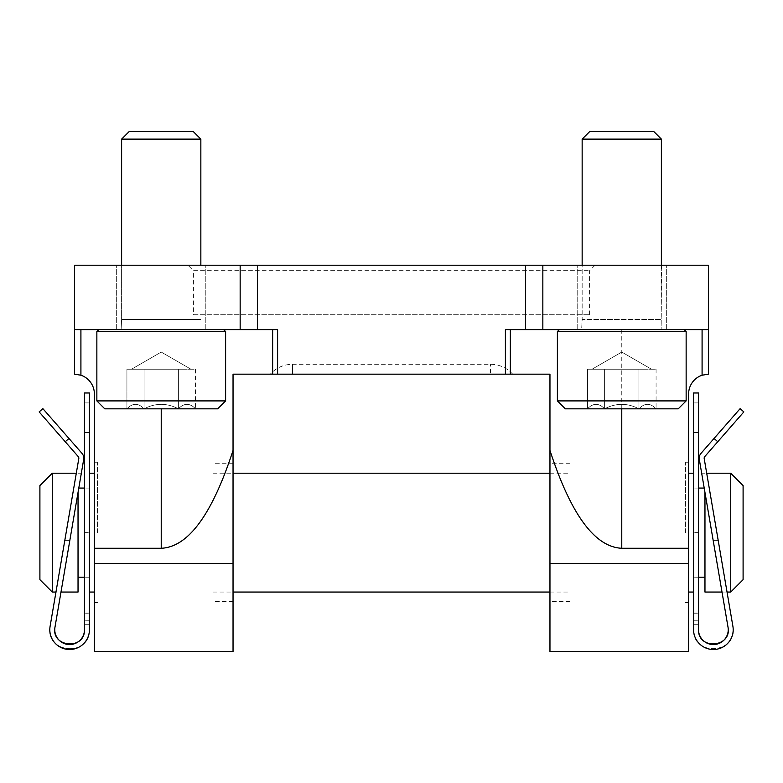 <?xml version="1.0" encoding="UTF-8"?>
<svg xmlns="http://www.w3.org/2000/svg" width="783" height="783" viewBox="0 0 783 783"><rect width="100%" height="100%" fill="white"/><g stroke="black" fill="none" stroke-linecap="round" stroke-linejoin="round"><path stroke-width="0.59" stroke-dasharray="3.92 2.94" d="M233.04 651.476L233.04 563.388L94.381 563.388L94.381 548.276L161.229 548.276C188.243 547.072 212.173 514.451 233.04 450.411L233.04 374.166L272.65 374.166L272.65 329.604L277.603 329.604L74.571 329.604L80.913 329.604L74.571 329.604L74.571 265.222L708.429 265.222L708.429 329.604L525.53 329.604L525.53 265.222M549.96 450.411C570.827 514.451 594.757 547.072 621.771 548.276L688.619 548.276L688.619 563.388L549.96 563.388L549.96 374.166L510.35 374.166L510.35 329.604L505.397 329.604L525.53 329.604M292.46 374.166L512.689 374.166L490.54 374.166L512.689 374.166L490.54 374.166L490.54 364.261L490.54 374.166L292.46 374.166L292.46 364.261L292.46 374.166M272.65 374.166L277.603 374.166L277.603 329.604L80.913 329.604L272.65 329.604L272.65 374.166L272.65 329.604M505.397 374.166L505.397 329.604L666.333 329.604L510.35 329.604L510.35 374.166L277.603 374.166M549.96 532.636L549.96 463.702L549.96 532.636M549.96 651.476L549.96 563.388M233.04 563.388L233.04 450.411M233.04 532.636L233.04 463.702L233.04 532.636M688.619 651.476L688.619 563.388M94.381 563.388L94.381 651.476M161.229 265.222L205.802 265.222L161.229 265.222M621.771 265.222L577.198 265.222L621.771 265.222M187.969 265.222L595.031 265.222L187.969 265.222L193.421 270.673L589.579 270.673L193.421 270.673L193.421 314.746L589.579 314.746L193.421 314.746M94.381 532.636L94.381 459.543L94.381 532.636M94.381 548.276L94.381 393.976A19.81 19.81 0 0 0 80.913 375.214L74.571 374.166M708.429 374.166L702.087 375.214A19.81 19.81 0 0 0 688.619 393.976L688.619 548.276M688.619 532.636L688.619 459.543L688.619 532.636M621.771 408.834L621.771 329.604L702.087 329.604L621.771 329.604L621.771 548.276M510.35 374.166L510.35 329.604M685.448 532.636L685.448 462.714L685.448 532.636M569.995 532.636L569.995 463.702L569.995 532.636M213.005 532.636L213.005 463.702L213.005 532.636M97.552 532.636L97.552 462.714L97.552 532.636M688.815 462.714L688.815 602.558M688.815 532.636L688.815 473.206L688.815 532.636M94.185 462.714L94.185 602.558M94.185 532.636L94.185 473.206L94.185 532.636M178.387 408.834C184.054 402.844 189.77 402.844 195.544 408.834C189.877 402.844 184.152 402.844 178.387 408.834L195.544 408.834L178.387 408.834C166.975 402.854 155.543 402.854 144.082 408.834C155.484 402.854 166.926 402.854 178.387 408.834L144.082 408.834L178.387 408.834C184.054 402.844 189.77 402.844 195.544 408.834C189.877 402.844 184.152 402.844 178.387 408.834L195.544 408.834L178.387 408.834C166.975 402.854 155.543 402.854 144.082 408.834C138.415 402.844 132.689 402.844 126.924 408.834C132.591 402.844 138.307 402.844 144.082 408.834L126.924 408.834L144.082 408.834C155.484 402.854 166.926 402.854 178.387 408.834L144.082 408.834L178.387 408.834L178.387 369.214L126.924 369.214L186.961 369.214L178.387 369.214L178.387 408.834L178.387 369.214L195.544 369.214L135.498 369.214L144.082 369.214L144.082 408.834C138.415 402.844 132.689 402.844 126.924 408.834C132.591 402.844 138.307 402.844 144.082 408.834L126.924 408.834L144.082 408.834L144.082 369.214L126.924 369.214L126.924 408.834L126.924 369.214L186.961 369.214L178.387 369.214L178.387 408.834M225.612 400.906L217.684 408.834L104.775 408.834L217.684 408.834L104.775 408.834L96.857 400.906L225.612 400.906L96.857 400.906L96.857 331.581L225.612 331.581L96.857 331.581L225.612 331.581L225.612 400.906L96.857 400.906M98.834 329.604L223.625 329.604L98.834 329.604L223.625 329.604L98.834 329.604L96.857 331.581M200.849 265.222L200.849 139.12L121.619 139.12L200.849 139.12L121.619 139.12L121.619 319.493L200.849 319.493L121.619 319.493L121.12 329.604L201.339 329.604L121.12 329.604L201.339 329.604L121.12 329.604L121.619 319.493L200.849 319.493L121.619 319.493L121.619 265.222M200.849 139.12L193.254 131.524L129.215 131.524L193.254 131.524L129.215 131.524L121.619 139.12M195.544 369.214L195.544 408.834L195.544 369.214L186.961 369.214L195.544 369.214M161.229 352.066L190.944 369.214L161.229 352.066L131.524 369.214L161.229 352.066M144.082 369.214L144.082 408.834L144.082 369.214M638.918 408.834C644.585 402.844 650.311 402.844 656.076 408.834C650.409 402.844 644.693 402.844 638.918 408.834L656.076 408.834L638.918 408.834C627.516 402.854 616.074 402.854 604.613 408.834C616.025 402.854 627.457 402.854 638.918 408.834L604.613 408.834L638.918 408.834C644.585 402.844 650.311 402.844 656.076 408.834C650.409 402.844 644.693 402.844 638.918 408.834L656.076 408.834L638.918 408.834C627.516 402.854 616.074 402.854 604.613 408.834C598.946 402.844 593.23 402.844 587.456 408.834C593.123 402.844 598.848 402.844 604.613 408.834L587.456 408.834L604.613 408.834C616.025 402.854 627.457 402.854 638.918 408.834L604.613 408.834L638.918 408.834L638.918 369.214L587.456 369.214L647.502 369.214L638.918 369.214L638.918 408.834L638.918 369.214L656.076 369.214L596.039 369.214L604.613 369.214L604.613 408.834C598.946 402.844 593.23 402.844 587.456 408.834C593.123 402.844 598.848 402.844 604.613 408.834L587.456 408.834L604.613 408.834L604.613 369.214L621.771 369.214L587.456 369.214L587.456 408.834L587.456 369.214L647.502 369.214L638.918 369.214L638.918 408.834M686.143 400.906L678.225 408.834L565.316 408.834L678.225 408.834L565.316 408.834L557.388 400.906L686.143 400.906L557.388 400.906L557.388 331.581L686.143 331.581L557.388 331.581L686.143 331.581L686.143 400.906L557.388 400.906M559.375 329.604L684.166 329.604L559.375 329.604L684.166 329.604L559.375 329.604L557.388 331.581M661.381 265.222L661.88 329.604L661.381 139.12L582.151 139.12L661.381 139.12L582.151 139.12L582.151 319.493L661.381 319.493L582.151 319.493L581.661 329.604L661.88 329.604L581.661 329.604L661.88 329.604L581.661 329.604L582.151 319.493L661.381 319.493L582.151 319.493L582.151 265.222M661.381 139.12L653.785 131.524L589.746 131.524L653.785 131.524L589.746 131.524L582.151 139.12M656.076 369.214L656.076 408.834L656.076 369.214L647.502 369.214L656.076 369.214M621.771 352.066L651.476 369.214L621.771 352.066L592.056 369.214L621.771 352.066M604.613 369.214L604.613 408.834L604.613 369.214M89.428 532.636L89.428 392.988L89.428 577.198L89.428 532.636L84.476 532.636L84.476 402.893L84.476 577.198L84.476 532.636L89.428 532.636M693.572 532.636L693.572 392.988L693.572 577.198L693.572 532.636L698.524 532.636L698.524 402.893L698.524 577.198L698.524 532.636L693.572 532.636M78.036 532.636L78.036 488.063L78.036 532.636M78.036 492.429L78.036 592.056M39.904 485.587L39.904 579.674M52.285 473.206L52.285 592.056M704.964 532.636L704.964 488.063L704.964 532.636M704.964 492.429L704.964 592.056M743.096 485.587L743.096 579.674M730.715 473.206L730.715 592.056M54.976 627.183L81.324 473.206L54.976 627.183A14.857 14.857 0 0 0 68.366 644.497A14.857 14.857 0 0 0 84.476 629.689C85.053 650.428 50.905 647.521 54.976 627.183L83.683 459.464A7.429 7.429 0 0 0 81.951 453.318L42.879 408.648M39.15 411.907L78.222 456.577A2.476 2.476 0 0 1 78.799 458.623L50.092 626.351A19.81 19.81 0 0 0 67.945 649.43A19.81 19.81 0 0 0 89.428 629.689L89.428 392.988L84.476 392.988L89.428 392.988L84.476 392.988L84.476 629.689M89.428 629.689C90.202 657.338 44.67 653.472 50.092 626.351C44.67 653.472 90.202 657.338 89.428 629.689L89.428 613.089L89.428 624.286L84.476 624.286L84.476 613.089L84.476 624.286L89.428 624.286M84.476 613.862L84.476 620.782L84.476 613.862L89.428 613.862L84.476 613.862M50.092 626.351L64.803 540.378L55.965 592.056L60.986 592.056M64.803 540.378L76.303 473.206L64.803 540.378L69.834 540.378L64.803 540.378M743.85 411.907L704.778 456.577A2.476 2.476 0 0 0 704.201 458.623L732.908 626.351A19.81 19.81 0 0 1 715.055 649.43A19.81 19.81 0 0 1 693.572 629.689L693.572 392.988L698.524 392.988L698.524 629.689A14.857 14.857 0 0 0 714.634 644.497A14.857 14.857 0 0 0 728.024 627.183L699.317 459.464A7.429 7.429 0 0 1 701.049 453.318L740.121 408.648M693.572 624.286L698.524 624.286L698.524 613.089L698.524 624.286L693.572 624.286L693.572 613.089L693.572 629.689C692.798 657.338 738.33 653.472 732.908 626.351C738.33 653.472 692.798 657.338 693.572 629.689M698.524 392.988L693.572 392.988L698.524 392.988M728.024 627.183C732.095 647.521 697.947 650.428 698.524 629.689M722.014 592.056L727.035 592.056L718.197 540.378L732.908 626.351M718.197 540.378L706.697 473.206L718.197 540.378L713.166 540.378L718.197 540.378M240.156 329.604L240.156 265.222M257.47 329.604L257.47 265.222M542.844 314.746L542.844 265.222M80.913 375.214L80.913 329.604M161.229 548.276L161.229 408.834M702.087 375.214L702.087 329.604M65.234 441.729L68.963 438.47M84.476 432.598L89.428 432.598M84.476 402.893L89.428 402.893L84.476 402.893M717.766 441.729L714.037 438.47M698.524 432.598L693.572 432.598M698.524 402.893L693.572 402.893L698.524 402.893M693.572 613.862L698.524 613.862L693.572 613.862M205.802 329.604L205.802 265.222L205.802 329.604M116.667 329.604L116.667 265.222L116.667 329.604M666.333 329.604L666.333 265.222L666.333 329.604M577.198 329.604L577.198 265.222L577.198 329.604M589.579 314.746L589.579 270.673L595.031 265.222M512.689 374.166C506.709 367.726 499.329 364.418 490.54 364.261L292.46 364.261C283.671 364.418 276.291 367.726 270.311 374.166M688.619 602.558L685.448 602.558L688.619 605.719M688.619 462.714L685.448 462.714L688.619 459.543M569.995 463.702L549.96 463.702M569.995 601.559L549.96 601.559M233.04 463.702L213.005 463.702M233.04 601.559L213.005 601.559M94.381 462.714L97.552 462.714L94.381 459.543M94.381 602.558L97.552 602.558L94.381 605.719M549.96 473.206L569.995 473.206M549.96 592.056L569.995 592.056M213.005 473.206L233.04 473.206M213.005 592.056L233.04 592.056M223.625 329.604L225.612 331.581M684.166 329.604L686.143 331.581M89.428 488.063L84.476 488.063M78.789 488.063L78.036 488.063M89.428 577.198L84.476 577.198L89.428 577.198M78.036 473.206L81.324 473.206M704.964 488.063L704.211 488.063M698.524 488.063L693.572 488.063M698.524 577.198L693.572 577.198L698.524 577.198M701.676 473.206L704.964 473.206M89.428 613.089L84.476 613.089L89.428 613.089M89.428 620.782L84.476 620.782M693.572 613.089L698.524 613.089L693.572 613.089M693.572 620.782L698.524 620.782"/><path stroke-width="1.17" d="M549.96 450.411L549.96 651.476L688.619 651.476L688.619 548.276L621.771 548.276C594.757 547.072 570.827 514.451 549.96 450.411L549.96 374.166L277.603 374.166L277.603 329.604L74.571 329.604L74.571 374.166L74.571 265.222L708.429 265.222L708.429 329.604L542.844 329.604L542.844 314.746M708.429 374.166L708.429 329.604L708.429 374.166L702.087 375.214L702.087 329.604M233.04 450.411L233.04 651.476L94.381 651.476L94.381 548.276L161.229 548.276C188.243 547.072 212.173 514.451 233.04 450.411L233.04 374.166L272.65 374.166L272.65 329.604M277.603 374.166L272.65 374.166M505.397 374.166L505.397 329.604L542.844 329.604L542.844 265.222M74.571 374.166L80.913 375.214A19.81 19.81 0 0 1 94.381 393.976L94.381 548.276M688.619 548.276L688.619 393.976A19.81 19.81 0 0 1 702.087 375.214M510.35 374.166L510.35 329.604M688.619 602.558L688.619 462.714M94.381 602.558L94.381 462.714M96.857 400.906L104.775 408.834L217.684 408.834L225.612 400.906L225.612 331.581L96.857 331.581L96.857 400.906L225.612 400.906M98.834 329.604L96.857 331.581M121.619 265.222L121.619 139.12L200.849 139.12L200.849 265.222M121.619 139.12L129.215 131.524L193.254 131.524L200.849 139.12M557.388 400.906L565.316 408.834L678.225 408.834L686.143 400.906L686.143 331.581L557.388 331.581L557.388 400.906L686.143 400.906M559.375 329.604L557.388 331.581M582.151 265.222L582.151 139.12L661.381 139.12L661.381 265.222M582.151 139.12L589.746 131.524L653.785 131.524L661.381 139.12M60.986 592.056L78.036 592.056L78.036 492.429M39.904 532.636L39.904 485.587L52.285 473.206L52.285 592.056L39.904 579.674L39.904 532.636M722.014 592.056L704.964 592.056L704.964 492.429M730.715 473.206L730.715 592.056L743.096 579.674L743.096 485.587L730.715 473.206L706.697 473.206M81.951 453.318L42.879 408.648L39.15 411.907L78.222 456.577A2.476 2.476 0 0 1 78.799 458.623L50.092 626.351A19.81 19.81 0 0 0 67.945 649.43A19.81 19.81 0 0 0 89.428 629.689L89.428 392.988L84.476 392.988L84.476 629.689A14.857 14.857 0 0 1 68.366 644.497A14.857 14.857 0 0 1 54.976 627.183L83.683 459.464A7.429 7.429 0 0 0 81.951 453.318M89.428 624.286L89.428 629.689M54.976 627.183C50.905 647.521 85.053 650.428 84.476 629.689M52.285 592.056L55.965 592.056L50.092 626.351M39.15 411.907L42.879 408.648M728.024 627.183A14.857 14.857 0 0 1 714.634 644.497A14.857 14.857 0 0 1 698.524 629.689C697.947 650.428 732.095 647.521 728.024 627.183L699.317 459.464A7.429 7.429 0 0 1 701.049 453.318L740.121 408.648L743.85 411.907L740.121 408.648M743.85 411.907L704.778 456.577A2.476 2.476 0 0 0 704.201 458.623L732.908 626.351A19.81 19.81 0 0 1 715.055 649.43A19.81 19.81 0 0 1 693.572 629.689L693.572 392.988L698.524 392.988L698.524 629.689M693.572 629.689L693.572 624.286M732.908 626.351L727.035 592.056L730.715 592.056M688.619 563.388L549.96 563.388M233.04 563.388L94.381 563.388M525.53 329.604L525.53 265.222M257.47 329.604L257.47 265.222M240.156 329.604L240.156 265.222M621.771 548.276L621.771 408.834M161.229 548.276L161.229 408.834M80.913 375.214L80.913 329.604M65.234 441.729L68.963 438.47M84.476 432.598L89.428 432.598M717.766 441.729L714.037 438.47M698.524 432.598L693.572 432.598M223.625 329.604L225.612 331.581M684.166 329.604L686.143 331.581M693.572 473.206L688.815 473.206M549.96 473.206L233.04 473.206M94.185 473.206L89.428 473.206M693.572 592.056L688.815 592.056M549.96 592.056L233.04 592.056M94.185 592.056L89.428 592.056M84.476 488.063L78.789 488.063M84.476 577.198L78.036 577.198M76.303 473.206L52.285 473.206M704.211 488.063L698.524 488.063M704.964 577.198L698.524 577.198"/></g></svg>
